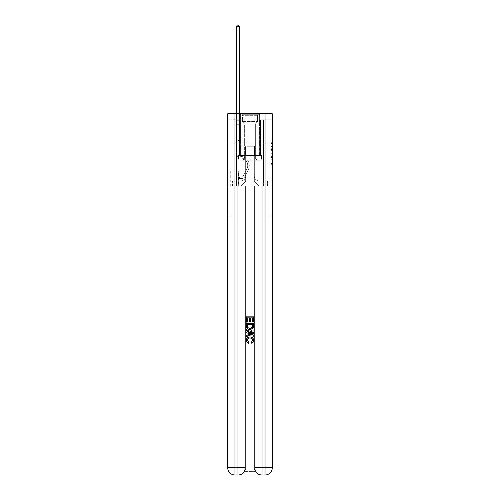<?xml version="1.0" encoding="UTF-8"?>
<svg xmlns="http://www.w3.org/2000/svg" width="500" height="500" viewBox="0 0 500 500"><rect width="100%" height="100%" fill="white"/><g stroke="black" fill="none" stroke-linecap="round" stroke-linejoin="round"><path stroke-width="0.38" stroke-dasharray="2.5 1.88" d="M271.075 148.275L271.075 152.056L272.275 152.056L272.275 163.519L272.275 142.244L272.275 152.056L271.075 152.056L271.075 141.894L271.075 164.7L271.075 141.062L271.075 163.05L272.275 163.05L271.075 163.05L272.275 163.05L271.075 163.05L271.075 159.269L271.075 164.7L272.275 164.7L272.275 141.062L272.275 162.987L272.275 153.713L271.075 153.713L272.275 153.713L272.275 159.269L272.275 142.719L271.075 142.719L272.275 142.719L272.275 164.7L272.275 142.244L272.275 164.7L271.075 164.7L271.075 141.062L272.275 141.062L272.275 142.244L272.275 141.062L272.275 142.244L272.275 141.062L272.275 141.894L272.275 141.062L271.075 141.062L271.075 142.719L272.275 142.719L271.075 142.719L271.075 148.275L272.275 148.275M259.394 113.75L259.394 143.85L240.606 143.85L259.394 143.85L240.606 143.85L259.394 143.85L259.394 155.412L240.606 155.412L259.394 155.412L240.606 155.412L259.394 155.412L259.394 143.85L240.606 143.85L240.606 155.412L240.606 143.85L259.394 143.85L240.606 143.85L259.394 143.85L259.394 113.75L240.606 113.75L240.606 143.85L240.606 113.75L259.394 113.75M238.438 170.944L230.731 170.944L238.438 170.944L238.438 186L230.731 186L238.438 186M230.731 170.944L230.731 186M272.275 150.638L272.275 149.456L272.275 150.638L271.075 150.638L271.075 145.881L271.075 159.887L271.075 156.369L272.275 156.369L271.075 156.369L271.075 164.7L272.275 164.7L271.075 164.7L272.275 164.7L271.075 164.7L271.075 141.062L272.275 141.062L271.075 141.062L272.275 141.062L271.075 141.062L271.075 150.638L272.275 150.638M238.5 475C240.975 475.062 243.062 473.856 244.756 471.388A7.225 7.225 0 0 0 245.725 467.775L245.725 186L245.725 467.775A7.225 7.225 0 0 1 244.756 471.388C243.056 473.856 240.975 475.062 238.5 475A7.225 7.225 0 0 0 245.725 467.775A7.225 7.225 0 0 1 238.5 475L261.5 475C259.025 475.062 256.938 473.856 255.244 471.388C256.944 473.856 259.025 475.062 261.5 475A7.225 7.225 0 0 1 254.275 467.775A7.225 7.225 0 0 0 255.244 471.388A7.225 7.225 0 0 1 254.275 467.775L254.275 186L267.944 186L267.944 216.1L267.944 186L254.275 186L254.275 467.775A7.225 7.225 0 0 0 261.5 475L234.95 475A7.225 7.225 0 0 1 227.725 467.775A7.225 7.225 0 0 0 234.95 475A7.225 7.225 0 0 1 227.725 467.775L227.725 216.1L232.056 216.1L227.725 216.1L227.725 143.85L227.725 186L232.056 186L232.056 216.1L232.056 186L232.056 216.1L232.056 186L254.275 186L227.725 186L236.45 186L236.45 159.025L263.55 159.025L250 159.025L250 155.412L250 160.231L238.744 160.231L238.744 155.412L238.744 160.231L261.256 160.231L261.256 155.412L261.256 160.231L250 160.231L250 155.412L250 160.231L238.744 160.231L261.256 160.231L261.256 155.412L261.256 160.231L250 160.231L250 155.412L250 159.025L238.381 159.025L238.381 155.412L238.381 159.025L238.381 155.412L238.381 159.025L236.45 159.025L261.619 159.025L261.619 155.412L238.381 155.412L261.619 155.412L238.381 155.412L261.619 155.412L261.619 159.025L263.55 159.025L236.45 159.025L236.45 186L227.725 186L227.725 143.85L227.725 467.775L227.725 113.75L272.275 113.75L227.725 113.75L227.725 119.769L245.787 119.769L227.725 119.769L227.725 113.75L227.725 143.85L227.725 113.75L227.725 143.85L272.275 143.85L272.275 113.75L272.275 119.769L254.213 119.769L272.275 119.769L272.275 113.75L272.275 143.85L227.725 143.85L272.275 143.85L227.725 143.85L272.275 143.85L272.275 113.75L272.275 143.85L227.725 143.85L272.275 143.85L272.275 186L227.725 186L272.275 186L236.45 186L272.275 186L272.275 467.775L272.275 113.75L227.725 113.75L272.275 113.75L227.725 113.75L245.787 113.75L227.725 113.75L227.725 143.85L272.275 143.85L272.275 467.775A7.225 7.225 0 0 1 265.05 475L237.956 475A7.225 7.225 0 0 0 245.181 467.775L245.181 186L245.181 467.775A7.225 7.225 0 0 1 237.956 475L234.95 475L237.956 475A7.225 7.225 0 0 0 245.181 467.775L234.95 467.775L234.95 113.75M236.45 119.769L236.45 180.938L240.85 180.938A4.819 4.819 0 0 0 245.662 176.125L245.662 146.263L245.662 181.181L245.662 146.263L245.662 181.181L245.662 146.263L254.338 146.263L254.338 176.125A4.819 4.819 0 0 0 259.15 180.938L263.55 180.938L263.55 119.769L263.55 180.938L263.55 119.769L263.55 180.938L263.55 119.769L263.55 180.938L263.55 119.769L263.55 180.938L263.55 119.769L263.55 180.938L263.55 119.769L263.55 180.938L263.55 119.769L263.55 180.938L263.55 119.769L263.55 180.938L263.55 119.769L263.55 180.938L267.581 180.938L259.15 180.938L263.55 180.938L259.15 180.938L263.55 180.938L259.15 180.938L263.55 180.938L259.15 180.938L263.55 180.938L259.15 180.938L263.55 180.938L259.15 180.938L263.55 180.938L259.15 180.938L263.55 180.938L259.15 180.938L263.55 180.938L263.55 119.769L260.538 119.769L263.55 119.769L260.538 119.769L263.55 119.769L260.538 119.769L263.55 119.769L260.538 119.769L263.55 119.769L260.538 119.769L263.55 119.769L260.538 119.769L263.55 119.769L260.538 119.769L263.55 119.769L260.538 119.769L263.55 119.769L260.538 119.769L263.55 119.769L260.538 119.769L263.55 119.769L263.55 180.938L259.15 180.938A4.819 4.819 0 0 1 254.338 176.125A4.819 4.819 0 0 0 259.15 180.938A4.819 4.819 0 0 1 254.338 176.125A4.819 4.819 0 0 0 259.15 180.938A4.819 4.819 0 0 1 254.338 176.125A4.819 4.819 0 0 0 259.15 180.938A4.819 4.819 0 0 1 254.338 176.125A4.819 4.819 0 0 0 259.15 180.938A4.819 4.819 0 0 1 254.338 176.125A4.819 4.819 0 0 0 259.15 180.938A4.819 4.819 0 0 1 254.338 176.125A4.819 4.819 0 0 0 259.15 180.938A4.819 4.819 0 0 1 254.338 176.125A4.819 4.819 0 0 0 259.15 180.938A4.819 4.819 0 0 1 254.338 176.125A4.819 4.819 0 0 0 259.15 180.938A4.819 4.819 0 0 1 254.338 176.125L254.338 146.263L254.338 181.181L245.662 181.181L254.338 181.181L259.15 186L267.581 186L240.85 186L259.15 186L254.338 181.181L259.15 186L254.338 181.181L254.338 146.263L254.338 181.181L254.338 146.263L245.544 146.263L245.544 155.294L239.462 155.294L239.462 119.769L236.45 119.769L236.45 180.938L240.85 180.938A4.819 4.819 0 0 0 245.662 176.125L245.662 146.263L245.544 155.294L239.462 155.294L239.462 119.769L236.45 119.769L236.45 180.938L240.85 180.938L232.419 180.938L240.85 180.938L236.45 180.938L236.45 119.769L236.45 180.938L236.45 119.769L236.45 180.938L236.45 119.769L236.45 180.938L236.45 119.769L236.45 180.938L236.45 119.769L236.45 180.938L236.45 119.769L236.45 180.938L236.45 119.769L236.45 180.938L236.45 119.769L239.462 119.769L236.45 119.769L239.462 119.769L236.45 119.769L239.462 119.769L236.45 119.769L239.462 119.769L236.45 119.769L239.462 119.769L236.45 119.769L239.462 119.769L236.45 119.769L239.462 119.769L236.45 119.769L239.462 119.769L236.45 119.769L239.462 119.769L236.45 119.769L236.45 180.938L236.45 119.769M245.662 176.125L245.662 146.263L245.544 155.294L239.462 155.294L239.462 119.769L239.462 155.294L239.462 119.769L239.462 155.294L239.462 119.769L239.462 155.294L239.462 119.769L239.462 155.294L239.462 119.769L239.462 155.294L239.462 119.769L239.462 155.294L239.462 119.769L239.462 155.294L239.462 119.769L239.462 155.294L239.462 119.769L239.462 155.294L245.544 155.294L239.462 155.294L245.544 155.294L239.462 155.294L245.544 155.294L239.462 155.294L245.544 155.294L239.462 155.294L245.544 155.294L239.462 155.294L245.544 155.294L239.462 155.294L245.544 155.294L239.462 155.294L245.544 155.294L239.462 155.294L245.544 155.294L245.662 146.263L245.662 176.125A4.819 4.819 0 0 1 240.85 180.938A4.819 4.819 0 0 0 245.662 176.125A4.819 4.819 0 0 1 240.85 180.938A4.819 4.819 0 0 0 245.662 176.125A4.819 4.819 0 0 1 240.85 180.938A4.819 4.819 0 0 0 245.662 176.125A4.819 4.819 0 0 1 240.85 180.938A4.819 4.819 0 0 0 245.662 176.125A4.819 4.819 0 0 1 240.85 180.938A4.819 4.819 0 0 0 245.662 176.125A4.819 4.819 0 0 1 240.85 180.938A4.819 4.819 0 0 0 245.662 176.125A4.819 4.819 0 0 1 240.85 180.938A4.819 4.819 0 0 0 245.662 176.125A4.819 4.819 0 0 1 240.85 180.938A4.819 4.819 0 0 0 245.662 176.125M230.856 186L238.319 186L230.856 186L230.856 170.944L238.319 170.944L238.319 186L238.319 170.944L230.856 170.944L230.856 186M232.419 186L240.85 186L245.662 181.181L240.85 186L245.662 181.181L240.85 186L232.419 186L232.419 180.938L232.419 186M254.456 146.263L254.456 155.294L254.456 146.263M254.213 119.769L254.213 113.75L254.213 119.769M245.787 119.769L245.787 113.75L245.787 119.769M267.581 180.938L267.581 186L267.581 180.938M260.538 119.769L260.538 155.294L254.456 155.294L260.538 155.294L254.456 155.294L260.538 155.294L254.456 155.294L260.538 155.294L254.456 155.294L260.538 155.294L254.456 155.294L260.538 155.294L254.456 155.294L260.538 155.294L254.456 155.294L260.538 155.294L254.456 155.294L260.538 155.294L254.456 155.294L260.538 155.294L254.456 155.294L260.538 155.294L260.538 119.769M271.075 152.056L272.275 152.056L271.075 152.056M271.075 141.894L271.075 141.062L271.075 141.894L272.275 141.894L271.075 141.894M271.075 159.825L271.075 154.894L271.075 159.825L272.275 159.825L271.075 159.825M271.075 154.894L271.075 153.713L272.275 153.713L271.075 153.713L271.075 154.894L272.275 154.894L271.075 154.894M271.075 145.881L271.075 142.719L271.075 145.881L272.275 145.881L271.075 145.881M271.075 141.062L272.275 141.062L271.075 141.062L271.075 142.244L271.075 141.062L272.275 141.062M271.075 164.7L272.275 164.7L271.075 164.7L271.075 163.519L271.075 164.7M236.45 152.881L236.45 26.562L236.45 124.706L236.45 26.562L239.462 26.562L239.462 120.731L239.462 26.562L236.45 26.562L237.356 25L238.562 25L237.356 25L236.45 26.562L236.45 124.706L236.45 26.562L239.462 26.562L238.562 25L239.462 26.562L239.462 124.706L236.45 124.706L236.45 26.562L237.356 25L238.562 25L237.356 25L236.45 26.562L236.45 124.706L236.45 26.562L239.462 26.562L236.45 26.562L237.356 25L238.562 25L239.462 26.562L238.562 25L237.356 25L236.45 26.562L236.45 124.706L236.45 26.562L239.462 26.562L239.462 120.731L239.462 26.562L236.45 26.562L237.356 25L238.562 25L239.462 26.562L238.562 25L237.356 25L236.45 26.562L236.45 124.706L239.462 124.706L239.462 139.394L238.787 140.075A2.619 2.619 -6.3 0 0 238.019 141.925A2.619 2.619 173.7 0 1 238.787 140.075L239.462 139.394L239.462 120.731L239.462 124.706L236.45 124.706L236.45 154.088A3.794 3.794 -6.3 0 0 240.188 157.881A3.794 3.794 173.7 0 1 236.45 154.088L236.45 124.706L239.462 124.706L239.462 139.394L238.787 140.075A2.619 2.619 0 0 0 238.019 141.925A2.619 2.619 0 0 1 238.787 140.075L239.462 139.394L239.462 26.562L239.462 124.706L236.45 124.706L236.45 154.088A3.794 3.794 0 0 0 240.188 157.881A3.794 3.794 173.7 0 1 236.45 154.088L236.45 124.706L239.462 124.706L239.462 139.394L238.787 140.075A2.619 2.619 0 0 0 238.019 141.925A2.619 2.619 0 0 1 238.787 140.075L239.462 139.394L239.462 26.562L236.45 26.562L239.462 26.562L238.562 25L239.462 26.562L239.462 124.706L236.45 124.706L236.45 154.088A3.794 3.794 0 0 0 240.188 157.881A3.794 3.794 173.7 0 1 236.45 154.088L236.45 124.706L239.462 124.706L239.462 139.394L238.787 140.075A2.619 2.619 0 0 0 238.019 141.925A2.619 2.619 0 0 1 238.787 140.075L239.462 139.394L239.462 26.562L236.45 26.562L237.356 25L238.562 25L237.356 25L236.45 26.562L236.45 120.731L236.45 26.562L239.462 26.562L238.562 25L239.462 26.562L239.462 124.706L236.45 124.706L236.45 154.088A3.794 3.794 0 0 0 240.188 157.881A7.644 7.644 173.7 0 1 246.9 168.962A7.644 7.644 -6.3 0 0 240.188 157.881A3.794 3.794 0 0 1 236.45 154.088L236.45 124.706L239.462 124.706L239.462 139.394L238.787 140.075A2.619 2.619 0 0 0 238.019 141.925A2.619 2.619 0 0 1 238.787 140.075L239.462 139.394L239.462 26.562L236.45 26.562L237.356 25L238.562 25L237.356 25L236.45 26.562L236.45 121.181L236.45 26.562L239.462 26.562L238.562 25L239.462 26.562L239.462 124.706L236.45 124.706L236.45 154.088A3.794 3.794 0 0 0 240.188 157.881A3.794 3.794 0 0 1 236.45 154.088L236.45 124.706L239.462 124.706L239.462 139.394L238.787 140.075A2.619 2.619 0 0 0 238.019 141.925A2.619 2.619 0 0 1 238.787 140.075L239.462 139.394L239.462 26.562L236.45 26.562L237.356 25L238.562 25L237.356 25L236.45 26.562L236.45 154.088A3.794 3.794 0 0 0 240.188 157.881A3.794 3.794 0 0 1 236.45 154.088L236.45 124.706L239.462 124.706L239.462 139.394L238.787 140.075A2.619 2.619 0 0 0 238.019 141.925A2.619 2.619 0 0 1 238.787 140.075L239.462 139.394L239.462 124.706L236.45 124.706L236.45 154.088A3.794 3.794 0 0 0 240.188 157.881A7.644 7.644 0 0 1 246.9 168.962A7.644 7.644 -6.3 0 0 240.188 157.881A3.794 3.794 0 0 1 236.45 154.088L236.45 124.706L239.462 124.706L239.462 121.181L239.462 139.394L238.787 140.075A2.619 2.619 0 0 0 238.019 141.925A2.619 2.619 0 0 1 238.787 140.075L239.462 139.394L239.462 124.706L236.45 124.706L236.45 154.088A3.794 3.794 0 0 0 240.188 157.881A3.794 3.794 0 0 1 236.45 154.088L236.45 124.706L239.462 124.706L239.462 120.731L239.462 139.394L238.787 140.075A2.619 2.619 0 0 0 238.019 141.925A2.619 2.619 0 0 1 238.787 140.075L239.462 139.394L239.462 124.706L236.45 124.706L236.45 154.088A3.794 3.794 0 0 0 240.188 157.881A3.794 3.794 0 0 1 236.45 154.088L236.45 124.706L239.462 124.706L239.462 26.562L238.562 25L239.462 26.562L239.462 139.394L238.787 140.075A2.619 2.619 0 0 0 238.019 141.925A2.619 2.619 0 0 1 238.787 140.075L239.462 139.394L239.462 124.706L236.45 124.706L236.45 154.088L236.45 152.881L238.019 152.881L238.019 152.162L236.45 152.162L238.019 152.162L238.019 154.088L238.019 141.925L238.019 154.088A2.225 2.225 -6.3 0 0 240.212 156.319A2.225 2.225 173.7 0 1 238.019 154.088L238.019 141.925L238.019 154.088L238.019 152.162L236.45 152.162L238.019 152.162L238.019 154.088A2.225 2.225 0 0 0 240.212 156.319A2.225 2.225 173.7 0 1 238.019 154.088L238.019 141.925L238.019 154.088A2.225 2.225 0 0 0 240.212 156.319A2.225 2.225 173.7 0 1 238.019 154.088L238.019 141.925L238.019 154.088L238.019 152.162L236.45 152.162L238.019 152.162L238.019 154.088A2.225 2.225 0 0 0 240.212 156.319A9.213 9.213 173.7 0 1 248.294 169.669A9.213 9.213 -6.3 0 0 240.212 156.319A2.225 2.225 0 0 1 238.019 154.088L238.019 141.925L238.019 154.088A2.225 2.225 0 0 0 240.212 156.319A2.225 2.225 0 0 1 238.019 154.088L238.019 141.925L238.019 154.088L238.019 152.162L236.45 152.162L238.019 152.162L238.019 154.088A2.225 2.225 0 0 0 240.212 156.319A2.225 2.225 0 0 1 238.019 154.088L238.019 141.925L238.019 154.088A2.225 2.225 0 0 0 240.212 156.319A9.213 9.213 0 0 1 248.294 169.669A9.213 9.213 -6.3 0 0 240.212 156.319A2.225 2.225 0 0 1 238.019 154.088L238.019 141.925L238.019 154.088L238.019 152.162L236.45 152.162L238.019 152.162L238.019 154.088A2.225 2.225 0 0 0 240.212 156.319A2.225 2.225 0 0 1 238.019 154.088L238.019 141.925L238.019 154.088A2.225 2.225 0 0 0 240.212 156.319A2.225 2.225 0 0 1 238.019 154.088L238.019 141.925L238.019 154.088L238.019 152.881L236.45 152.881M241.931 178.531A3.194 3.194 -6.3 0 0 244.725 176.775L248.294 169.669A9.213 9.213 -6.3 0 0 240.212 156.319A9.213 9.213 0 0 1 248.294 169.669L244.725 176.775L248.294 169.669A9.213 9.213 0 0 0 240.212 156.319A2.225 2.225 0 0 1 238.019 154.088A2.225 2.225 0 0 0 240.212 156.319A2.225 2.225 0 0 1 238.019 154.088A2.225 2.225 0 0 0 240.212 156.319A9.213 9.213 0 0 1 248.294 169.669A9.213 9.213 0 0 0 240.212 156.319A2.225 2.225 0 0 1 238.019 154.088A2.225 2.225 0 0 0 240.212 156.319A2.225 2.225 0 0 1 238.019 154.088A2.225 2.225 0 0 0 240.212 156.319A9.213 9.213 0 0 1 248.294 169.669A9.213 9.213 0 0 0 240.212 156.319A2.225 2.225 0 0 1 238.019 154.088A2.225 2.225 0 0 0 240.212 156.319A9.213 9.213 0 0 1 248.294 169.669L244.725 176.775L248.294 169.669A9.213 9.213 0 0 0 240.212 156.319A2.225 2.225 0 0 1 238.019 154.088A2.225 2.225 0 0 0 240.212 156.319A2.225 2.225 0 0 1 238.019 154.088A2.225 2.225 0 0 0 240.212 156.319A9.213 9.213 0 0 1 248.294 169.669A9.213 9.213 0 0 0 240.212 156.319A2.225 2.225 0 0 1 238.019 154.088A2.225 2.225 0 0 0 240.212 156.319A9.213 9.213 0 0 1 248.294 169.669A9.213 9.213 0 0 0 240.212 156.319A2.225 2.225 0 0 1 238.019 154.088A2.225 2.225 0 0 0 240.212 156.319A2.225 2.225 0 0 1 238.019 154.088A2.225 2.225 0 0 0 240.212 156.319A9.213 9.213 0 0 1 248.294 169.669L244.725 176.775A3.194 3.194 173.7 0 1 242.838 178.381A3.194 3.194 -6.3 0 0 244.725 176.775L248.294 169.669A9.213 9.213 0 0 0 240.212 156.319A2.225 2.225 0 0 1 238.019 154.088A2.225 2.225 0 0 0 240.212 156.319A9.213 9.213 0 0 1 248.294 169.669A9.213 9.213 0 0 0 240.212 156.319A9.213 9.213 0 0 1 248.294 169.669L244.725 176.775L248.294 169.669A9.213 9.213 0 0 0 240.212 156.319A9.213 9.213 0 0 1 248.294 169.669A9.213 9.213 0 0 0 240.212 156.319A9.213 9.213 0 0 1 248.294 169.669L244.725 176.775L248.294 169.669A9.213 9.213 0 0 0 240.212 156.319A9.213 9.213 0 0 1 248.294 169.669L244.725 176.775A3.194 3.194 0 0 1 242.838 178.381C241.906 178.581 241.906 178.581 242.838 178.381C241.906 178.581 241.906 178.581 242.838 178.381A3.194 3.194 0 0 0 244.725 176.775L248.294 169.669A9.213 9.213 0 0 0 240.212 156.319A9.213 9.213 0 0 1 248.294 169.669A9.213 9.213 0 0 0 240.212 156.319A9.213 9.213 0 0 1 248.294 169.669L244.725 176.775L248.294 169.669A9.213 9.213 0 0 0 240.212 156.319A9.213 9.213 0 0 1 248.294 169.669L244.725 176.775L248.294 169.669A9.213 9.213 0 0 0 240.212 156.319A9.213 9.213 0 0 1 248.294 169.669A9.213 9.213 0 0 0 240.212 156.319A9.213 9.213 0 0 1 248.294 169.669L244.725 176.775A3.194 3.194 0 0 1 242.838 178.381C241.906 178.581 241.906 178.581 242.838 178.381C241.906 178.581 241.906 178.581 242.838 178.381A3.194 3.194 0 0 0 244.725 176.775L248.294 169.669A9.213 9.213 0 0 0 240.212 156.319A9.213 9.213 0 0 1 248.294 169.669L244.725 176.775A3.194 3.194 0 0 1 242.838 178.381C241.906 178.581 241.906 178.581 242.838 178.381C241.906 178.581 241.906 178.581 242.838 178.381A3.194 3.194 0 0 0 244.725 176.775L248.294 169.669L244.725 176.775A3.194 3.194 0 0 1 242.838 178.381C241.906 178.581 241.906 178.581 242.838 178.381C241.906 178.581 241.906 178.581 242.838 178.381A3.194 3.194 0 0 0 244.725 176.775L248.294 169.669L244.725 176.775A3.194 3.194 0 0 1 242.838 178.381C241.906 178.581 241.906 178.581 242.838 178.381C241.906 178.581 241.906 178.581 242.838 178.381A3.194 3.194 0 0 0 244.725 176.775L248.294 169.669L244.725 176.775A3.194 3.194 0 0 1 242.838 178.381C241.906 178.581 241.906 178.581 242.838 178.381C241.906 178.581 241.906 178.581 242.838 178.381A3.194 3.194 0 0 0 244.725 176.775L248.294 169.669L244.725 176.775A3.194 3.194 0 0 1 242.838 178.381C241.906 178.581 241.906 178.581 242.838 178.381C241.906 178.581 241.906 178.581 242.838 178.381A3.194 3.194 0 0 0 244.725 176.775L248.294 169.669L244.725 176.775A3.194 3.194 0 0 1 242.838 178.381C241.906 178.581 241.906 178.581 242.838 178.381C241.906 178.581 241.906 178.581 242.838 178.381A3.194 3.194 0 0 0 244.725 176.775L248.294 169.669L244.725 176.775A3.194 3.194 0 0 1 242.838 178.381C241.906 178.581 241.906 178.581 242.838 178.381C241.906 178.581 241.906 178.581 242.838 178.381A3.194 3.194 0 0 0 244.725 176.775A3.194 3.194 -6.3 0 1 241.931 178.531L241.931 176.969A1.625 1.625 -6.3 0 0 243.325 176.069L246.9 168.962A7.644 7.644 -6.3 0 0 240.188 157.881A7.644 7.644 0 0 1 246.9 168.962L243.325 176.069L246.9 168.962A7.644 7.644 0 0 0 240.188 157.881A3.794 3.794 0 0 1 236.45 154.088A3.794 3.794 0 0 0 240.188 157.881A3.794 3.794 0 0 1 236.45 154.088A3.794 3.794 0 0 0 240.188 157.881A7.644 7.644 0 0 1 246.9 168.962A7.644 7.644 0 0 0 240.188 157.881A3.794 3.794 0 0 1 236.45 154.088A3.794 3.794 0 0 0 240.188 157.881A3.794 3.794 0 0 1 236.45 154.088A3.794 3.794 0 0 0 240.188 157.881A7.644 7.644 0 0 1 246.9 168.962A7.644 7.644 0 0 0 240.188 157.881A3.794 3.794 0 0 1 236.45 154.088A3.794 3.794 0 0 0 240.188 157.881A7.644 7.644 0 0 1 246.9 168.962L243.325 176.069L246.9 168.962A7.644 7.644 0 0 0 240.188 157.881A3.794 3.794 0 0 1 236.45 154.088A3.794 3.794 0 0 0 240.188 157.881A3.794 3.794 0 0 1 236.45 154.088A3.794 3.794 0 0 0 240.188 157.881A7.644 7.644 0 0 1 246.9 168.962A7.644 7.644 0 0 0 240.188 157.881A3.794 3.794 0 0 1 236.45 154.088A3.794 3.794 0 0 0 240.188 157.881A7.644 7.644 0 0 1 246.9 168.962A7.644 7.644 0 0 0 240.188 157.881A3.794 3.794 0 0 1 236.45 154.088A3.794 3.794 0 0 0 240.188 157.881A3.794 3.794 0 0 1 236.45 154.088A3.794 3.794 0 0 0 240.188 157.881A7.644 7.644 0 0 1 246.9 168.962L243.325 176.069A1.625 1.625 173.7 0 1 242.838 176.65C241.925 177.069 241.925 177.069 242.838 176.65C241.925 177.069 241.925 177.069 242.838 176.65A1.625 1.625 -6.3 0 0 243.325 176.069L246.9 168.962A7.644 7.644 0 0 0 240.188 157.881A3.794 3.794 0 0 1 236.45 154.088A3.794 3.794 0 0 0 240.188 157.881A7.644 7.644 0 0 1 246.9 168.962A7.644 7.644 0 0 0 240.188 157.881A7.644 7.644 0 0 1 246.9 168.962L243.325 176.069L246.9 168.962A7.644 7.644 0 0 0 240.188 157.881A7.644 7.644 0 0 1 246.9 168.962A7.644 7.644 0 0 0 240.188 157.881A7.644 7.644 0 0 1 246.9 168.962L243.325 176.069L246.9 168.962A7.644 7.644 0 0 0 240.188 157.881A7.644 7.644 0 0 1 246.9 168.962L243.325 176.069A1.625 1.625 0 0 1 242.838 176.65C241.925 177.069 241.925 177.069 242.838 176.65C241.925 177.069 241.925 177.069 242.838 176.65A1.625 1.625 0 0 0 243.325 176.069L246.9 168.962A7.644 7.644 0 0 0 240.188 157.881A7.644 7.644 0 0 1 246.9 168.962A7.644 7.644 0 0 0 240.188 157.881A7.644 7.644 0 0 1 246.9 168.962L243.325 176.069L246.9 168.962A7.644 7.644 0 0 0 240.188 157.881A7.644 7.644 0 0 1 246.9 168.962L243.325 176.069L246.9 168.962A7.644 7.644 0 0 0 240.188 157.881A7.644 7.644 0 0 1 246.9 168.962A7.644 7.644 0 0 0 240.188 157.881A7.644 7.644 0 0 1 246.9 168.962L243.325 176.069A1.625 1.625 0 0 1 242.838 176.65C241.925 177.069 241.925 177.069 242.838 176.65C241.925 177.069 241.925 177.069 242.838 176.65A1.625 1.625 0 0 0 243.325 176.069L246.9 168.962A7.644 7.644 0 0 0 240.188 157.881A7.644 7.644 0 0 1 246.9 168.962L243.325 176.069A1.625 1.625 0 0 1 242.838 176.65C241.925 177.069 241.925 177.069 242.838 176.65C241.925 177.069 241.925 177.069 242.838 176.65A1.625 1.625 0 0 0 243.325 176.069L246.9 168.962L243.325 176.069A1.625 1.625 0 0 1 242.838 176.65C241.925 177.069 241.925 177.069 242.838 176.65C241.925 177.069 241.925 177.069 242.838 176.65A1.625 1.625 0 0 0 243.325 176.069L246.9 168.962L243.325 176.069A1.625 1.625 0 0 1 242.838 176.65C241.925 177.069 241.925 177.069 242.838 176.65C241.925 177.069 241.925 177.069 242.838 176.65A1.625 1.625 0 0 0 243.325 176.069L246.9 168.962L243.325 176.069A1.625 1.625 0 0 1 242.838 176.65C241.925 177.069 241.925 177.069 242.838 176.65C241.925 177.069 241.925 177.069 242.838 176.65A1.625 1.625 0 0 0 243.325 176.069L246.9 168.962L243.325 176.069A1.625 1.625 0 0 1 242.838 176.65C241.925 177.069 241.925 177.069 242.838 176.65C241.925 177.069 241.925 177.069 242.838 176.65A1.625 1.625 0 0 0 243.325 176.069L246.9 168.962L243.325 176.069A1.625 1.625 0 0 1 242.838 176.65C241.925 177.069 241.925 177.069 242.838 176.65C241.925 177.069 241.925 177.069 242.838 176.65A1.625 1.625 0 0 0 243.325 176.069L246.9 168.962L243.325 176.069A1.625 1.625 0 0 1 242.838 176.65C241.925 177.069 241.925 177.069 242.838 176.65C241.925 177.069 241.925 177.069 242.838 176.65A1.625 1.625 0 0 0 243.325 176.069A1.625 1.625 -6.3 0 1 241.931 176.969L241.931 178.531L239.525 178.531L241.931 178.531A3.194 3.194 0 0 0 244.725 176.775A3.194 3.194 0 0 1 241.931 178.531L241.931 176.969L239.525 176.969L241.931 176.969A1.625 1.625 0 0 0 243.325 176.069A1.625 1.625 0 0 1 241.931 176.969L241.931 178.531L239.525 178.531L239.525 176.969L239.525 178.531L241.931 178.531A3.194 3.194 0 0 0 244.725 176.775A3.194 3.194 0 0 1 241.931 178.531L241.931 176.969L239.525 176.969L241.931 176.969A1.625 1.625 0 0 0 243.325 176.069A1.625 1.625 0 0 1 241.931 176.969L241.931 178.531L239.525 178.531L239.525 176.969L239.525 178.531L241.931 178.531A3.194 3.194 0 0 0 244.725 176.775A3.194 3.194 0 0 1 241.931 178.531L241.931 176.969L239.525 176.969L241.931 176.969A1.625 1.625 0 0 0 243.325 176.069A1.625 1.625 0 0 1 241.931 176.969L241.931 178.531L239.525 178.531L239.525 176.969L239.525 178.531L241.931 178.531A3.194 3.194 0 0 0 244.725 176.775A3.194 3.194 0 0 1 241.931 178.531L241.931 176.969L239.525 176.969L241.931 176.969A1.625 1.625 0 0 0 243.325 176.069A1.625 1.625 0 0 1 241.931 176.969L241.931 178.531L239.525 178.531L239.525 176.969L239.525 178.531L241.931 178.531A3.194 3.194 0 0 0 244.725 176.775A3.194 3.194 0 0 1 241.931 178.531L241.931 176.969L239.525 176.969L241.931 176.969A1.625 1.625 0 0 0 243.325 176.069A1.625 1.625 0 0 1 241.931 176.969L241.931 178.531L239.525 178.531L239.525 176.969L239.525 178.531L241.931 178.531A3.194 3.194 0 0 0 244.725 176.775A3.194 3.194 0 0 1 241.931 178.531L241.931 176.969L239.525 176.969L241.931 176.969A1.625 1.625 0 0 0 243.325 176.069A1.625 1.625 0 0 1 241.931 176.969L241.931 178.531L239.525 178.531L239.525 176.969L239.525 178.531L241.931 178.531A3.194 3.194 0 0 0 244.725 176.775A3.194 3.194 0 0 1 241.931 178.531L241.931 176.969L239.525 176.969L241.931 176.969A1.625 1.625 0 0 0 243.325 176.069A1.625 1.625 0 0 1 241.931 176.969L241.931 178.531L239.525 178.531L239.525 176.969L239.525 178.531L241.931 178.531A3.194 3.194 0 0 0 244.725 176.775A3.194 3.194 0 0 1 241.931 178.531L241.931 176.969L239.525 176.969L241.931 176.969A1.625 1.625 0 0 0 243.325 176.069A1.625 1.625 0 0 1 241.931 176.969L241.931 178.531L239.525 178.531L239.525 176.969L239.525 178.531L241.931 178.531A3.194 3.194 0 0 0 244.725 176.775A3.194 3.194 0 0 1 241.931 178.531L241.931 176.969L239.525 176.969L241.931 176.969A1.625 1.625 0 0 0 243.325 176.069A1.625 1.625 0 0 1 241.931 176.969L241.931 178.531L239.525 178.531L239.525 176.969L239.525 178.531L241.931 178.531M242.963 114.712L258.131 114.712L242.963 114.712M256.519 115.312L242.475 115.312L256.519 115.312M243.219 160.231L257.825 160.231L243.219 160.231M245.356 158.806L255.356 158.806L245.356 158.806M254.644 124.106L244.644 124.106L254.644 124.106M241.919 114.712L259.331 114.712L241.919 114.712M241.919 155.412L259.331 155.412L241.919 155.412M238.744 155.412L238.744 160.231L238.744 155.412M249.944 338.05C251.631 337.962 252.613 338.706 252.869 340.281L251.062 342.306L251.3 343.331C252.831 342.931 253.631 341.944 253.706 340.381C253.512 338.162 252.256 337.044 249.944 337.031C247.725 337.075 246.506 338.188 246.294 340.356C246.331 341.788 247.031 342.713 248.394 343.144L248.612 342.125L247.131 340.306C247.344 338.75 248.281 337.994 249.944 338.05C251.631 337.962 252.613 338.706 252.869 340.281L251.062 342.306L251.3 343.331C252.831 342.931 253.631 341.944 253.706 340.381C253.512 338.162 252.256 337.044 249.944 337.031C247.725 337.075 246.506 338.188 246.294 340.356C246.331 341.788 247.031 342.713 248.394 343.144L248.612 342.125L247.131 340.306C247.344 338.75 248.281 337.994 249.944 338.05M251.388 331.644L253.612 330.825L253.612 329.744L246.388 332.612L246.388 333.762L253.612 336.631L253.612 335.55L251.388 334.725L251.388 331.644L253.612 330.825L253.612 329.744L246.388 332.612L246.388 333.762L253.612 336.631L253.612 335.55L251.388 334.725L251.388 331.644M252.781 322.119L253.612 322.119L253.612 316.837L246.388 316.837L246.388 321.931L247.219 321.931L247.219 317.856L249.444 317.856L249.444 321.65L250.275 321.65L250.275 317.856L252.781 317.856L252.781 322.119L253.612 322.119L253.612 316.837L246.388 316.837L246.388 321.931L247.219 321.931L247.219 317.856L249.444 317.856L249.444 321.65L250.275 321.65L250.275 317.856L252.781 317.856L252.781 322.119M237.956 475L237.956 186L262.044 186L254.819 186L254.819 467.775A7.225 7.225 0 0 0 262.044 475L265.05 475A7.225 7.225 0 0 0 272.275 467.775A7.225 7.225 0 0 1 265.05 475L261.5 475M249.963 329.431C252.269 329.444 253.487 328.331 253.612 326.094L253.612 323.506L246.388 323.506L246.494 327.25L247.006 328.306L249.963 329.431C252.269 329.444 253.487 328.331 253.612 326.094L253.612 323.506L246.388 323.506L246.494 327.25L247.006 328.306L249.963 329.431M267.944 186L272.275 186L272.275 143.85L272.275 186L267.944 186L267.944 216.1L267.944 186M263.55 159.025L263.55 186L263.55 159.025M254.819 186L254.819 467.775L262.044 467.775L262.044 186L254.819 186L254.819 467.775A7.225 7.225 0 0 0 262.044 475A7.225 7.225 0 0 1 254.819 467.775A7.225 7.225 0 0 0 262.044 475L262.044 467.775L272.275 467.775A7.225 7.225 0 0 1 265.05 475L265.05 113.75M252.781 324.525L252.269 327.719L249.944 328.413L247.369 327.181L247.219 324.525L252.781 324.525L252.269 327.719L249.944 328.413L247.369 327.181L247.219 324.525L252.781 324.525L247.219 324.525L247.731 327.719L250.056 328.413L252.631 327.181L252.781 324.525M248.556 332.694L250.556 331.95L250.556 334.419L247.219 333.188L250.556 331.95L250.556 334.419L247.219 333.188L248.556 332.694M250.056 338.05C248.369 337.962 247.387 338.706 247.131 340.281L248.938 342.306L248.7 343.331C247.169 342.931 246.369 341.944 246.294 340.381C246.488 338.162 247.744 337.044 250.056 337.031C252.275 337.075 253.494 338.188 253.706 340.356C253.669 341.788 252.969 342.713 251.606 343.144L251.388 342.125L252.869 340.306C252.656 338.75 251.719 337.994 250.056 338.05M248.612 331.644L246.388 330.825L246.388 329.744L253.612 332.612L253.612 333.762L246.388 336.631L246.388 335.55L248.612 334.725L248.612 331.644M247.219 322.119L246.388 322.119L246.388 316.837L253.612 316.837L253.612 321.931L252.781 321.931L252.781 317.856L250.556 317.856L250.556 321.65L249.725 321.65L249.725 317.856L247.219 317.856L247.219 322.119M250.037 329.431C247.731 329.444 246.513 328.331 246.388 326.094L246.388 323.506L253.612 323.506L253.506 327.25L252.994 328.306L250.037 329.431M254.275 186L254.275 467.775L254.275 186M261.619 155.412L261.619 159.025L261.619 155.412M236.45 159.025L236.45 186L236.45 159.025M251.444 332.694L249.444 331.95L249.444 334.419L252.781 333.188L251.444 332.694M236.45 113.75L236.45 26.562L239.462 26.562L236.45 26.562L237.356 25L238.562 25L237.356 25L236.45 26.562L236.45 120.731L236.45 26.562L239.462 26.562L238.562 25L239.462 26.562L239.462 120.731L239.462 26.562L236.45 26.562L237.356 25L238.562 25L237.356 25L236.45 26.562L239.462 26.562L238.562 25L239.462 26.562L239.462 113.75M239.525 176.969L241.869 176.969L239.525 176.969L239.525 178.531L239.525 176.969M236.45 120.731L236.45 121.181L236.45 120.731L239.462 120.731L236.45 120.731M242.838 178.381C241.906 178.581 241.906 178.581 242.838 178.381C241.906 178.581 241.906 178.581 242.838 178.381L242.838 176.65L242.838 178.381M239.462 26.562L238.562 25L237.356 25L236.45 26.562M271.075 159.269L272.275 159.269L271.075 159.269M271.075 157.494L272.275 157.494M271.075 146.5L272.275 146.5L271.075 146.5M271.075 142.244L272.275 142.244M271.075 163.519L272.275 163.519M271.075 162.219L272.275 162.219M271.075 143.544L272.275 143.544M271.075 150.875L272.275 150.875L271.075 150.875M271.075 157.55L272.275 157.55L271.075 157.55M271.075 159.887L272.275 159.887L271.075 159.887M271.075 149.456L272.275 149.456L271.075 149.456M236.45 121.181L239.462 121.181L236.45 121.181M243.481 121.587L257.525 121.587L243.481 121.587M256.306 122.181L242.719 122.181L256.306 122.181M267.944 216.1L272.275 216.1L267.944 216.1M244.756 471.388L255.244 471.388L244.756 471.388M227.725 467.775L234.95 467.775L234.95 475A7.225 7.225 0 0 1 227.725 467.775M271.075 162.987L272.275 162.987M271.075 163.05L272.275 163.05M271.075 142.719L272.275 142.719M242.113 176.95L242.113 178.525L242.113 176.95M242.475 115.312L241.869 114.712L242.475 115.312L242.475 121.587L244.644 124.106L244.644 158.806L242.175 160.231L244.644 158.806L244.644 124.106L242.475 121.587L242.475 115.312M259.331 114.712L259.331 155.412L259.331 114.712M240.669 114.712L240.669 155.412L240.669 114.712M257.525 121.587L257.525 115.312L258.131 114.712L257.525 115.312L257.525 121.587L255.356 124.106L255.356 158.806L257.825 160.231L255.356 158.806L255.356 124.106L257.525 121.587"/><path stroke-width="0.75" d="M238.5 475L261.5 475M234.95 113.75L234.95 467.775L237.956 467.775L237.956 475A7.225 7.225 0 0 0 245.181 467.775L245.181 186L245.181 467.775A7.225 7.225 0 0 1 237.956 475L234.95 475A7.225 7.225 0 0 1 227.725 467.775L227.725 113.75L272.275 113.75L272.275 467.775L265.05 467.775L265.05 113.75M262.044 475L262.044 467.775L254.819 467.775A7.225 7.225 0 0 0 262.044 475L265.05 475L265.05 467.775L262.044 467.775L262.044 186L237.956 186L237.956 467.775L245.181 467.775M254.819 467.775L254.819 186M265.05 475A7.225 7.225 0 0 0 272.275 467.775M246.388 322.119L246.388 316.837L253.612 316.837L253.612 321.931L252.781 321.931L252.781 317.856L250.556 317.856L250.556 321.65L249.725 321.65L249.725 317.856L247.219 317.856L247.219 322.119L246.388 322.119M246.388 326.094L246.388 323.506L253.612 323.506L253.506 327.25L252.994 328.306L250.037 329.431C247.731 329.444 246.513 328.331 246.388 326.094M247.219 324.525L247.731 327.719L250.056 328.413L252.631 327.181L252.781 324.525L247.219 324.525M246.388 330.825L246.388 329.744L253.612 332.612L253.612 333.762L246.388 336.631L246.388 335.55L248.612 334.725L248.612 331.644L246.388 330.825M251.444 332.694L249.444 331.95L249.444 334.419L252.781 333.188L251.444 332.694M247.131 340.281L248.938 342.306L248.7 343.331C247.169 342.931 246.369 341.944 246.294 340.381C246.488 338.162 247.744 337.044 250.056 337.031C252.275 337.075 253.494 338.188 253.706 340.356C253.669 341.788 252.969 342.713 251.606 343.144L251.388 342.125L252.869 340.306C252.656 338.75 251.719 337.994 250.056 338.05C248.369 337.962 247.387 338.706 247.131 340.281M239.462 113.75L239.462 26.562L236.45 26.562L236.45 113.75M236.45 26.562L237.356 25L238.562 25L239.462 26.562M234.95 475L234.95 467.775L227.725 467.775"/></g></svg>
